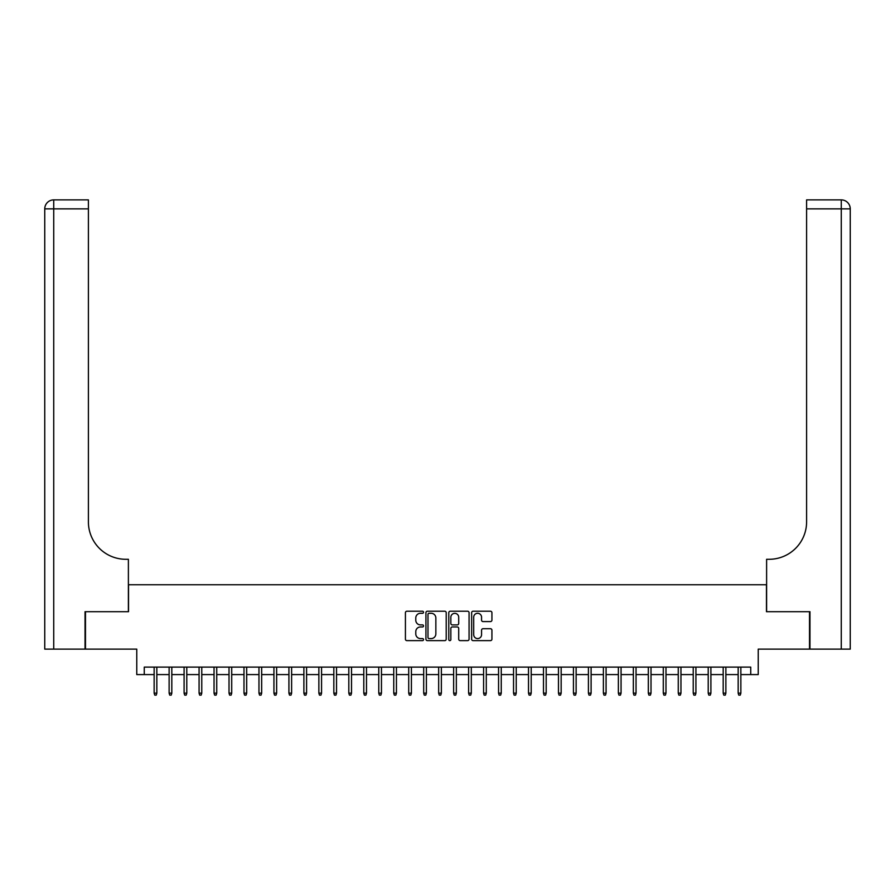 <?xml version="1.0" encoding="UTF-8"?>
<svg xmlns="http://www.w3.org/2000/svg" width="895" height="895" viewBox="0 0 895 895"><rect width="100%" height="100%" fill="white"/><g stroke="black" fill="none" stroke-linecap="round" stroke-linejoin="round"><path stroke-width="1.34" d="M423.536 612.258A1.029 1.029 0 0 0 422.507 611.229L406.889 611.229A1.466 1.466 0 0 0 405.424 612.695L405.424 639.153A1.466 1.466 0 0 0 406.889 640.63L422.507 640.63A1.029 1.029 0 0 0 423.536 639.601A1.029 1.029 0 0 0 422.507 638.571L420.493 638.571A4.699 4.699 0 0 1 415.783 633.861L415.783 631.657A4.699 4.699 0 0 1 420.493 626.959L422.507 626.959A1.029 1.029 0 0 0 423.536 625.929A1.029 1.029 0 0 0 422.507 624.9L420.493 624.9A4.699 4.699 0 0 1 415.783 620.19L415.783 617.986A4.699 4.699 0 0 1 420.493 613.288L422.507 613.288A1.029 1.029 0 0 0 423.536 612.258M490.46 621.589A1.466 1.466 0 0 0 491.926 620.123L491.926 612.695A1.466 1.466 0 0 0 490.46 611.229L473.108 611.229A1.466 1.466 0 0 0 471.643 612.695L471.643 639.153A1.466 1.466 0 0 0 473.108 640.63L490.46 640.63A1.466 1.466 0 0 0 491.926 639.153L491.926 630.192A1.466 1.466 0 0 0 490.46 628.715L483.031 628.715A1.466 1.466 0 0 0 481.566 630.192L481.566 634.633A3.927 3.927 0 0 1 477.628 638.571A3.927 3.927 0 0 1 473.701 634.633L473.701 617.214A3.927 3.927 0 0 1 477.628 613.288A3.927 3.927 0 0 1 481.566 617.214L481.566 620.123A1.466 1.466 0 0 0 483.031 621.589L490.46 621.589M144.263 674.595L144.263 667.111L750.737 667.111L750.737 674.595L758.233 674.595L758.233 649.132L809.516 649.132L809.516 611.699L766.467 611.699L766.467 584.748L128.533 584.748L128.533 611.699L85.484 611.699L85.484 649.132L136.767 649.132L136.767 674.595L154.141 674.595L154.141 693.166L154.141 667.111M446.213 612.695A1.466 1.466 0 0 0 444.748 611.229L427.396 611.229A1.466 1.466 0 0 0 425.93 612.695L425.93 639.153A1.466 1.466 0 0 0 427.396 640.63L444.748 640.63A1.466 1.466 0 0 0 446.213 639.153L446.213 612.695M450.252 611.229L467.604 611.229A1.466 1.466 0 0 1 469.069 612.695L469.069 639.153A1.466 1.466 0 0 1 467.604 640.63L460.175 640.63A1.466 1.466 0 0 1 458.71 639.153L458.71 628.424A1.466 1.466 0 0 0 457.233 626.959L452.311 626.959A1.466 1.466 0 0 0 450.845 628.424L450.845 639.601A1.029 1.029 0 0 1 449.816 640.63A1.029 1.029 0 0 1 448.787 639.601L448.787 612.695A1.466 1.466 0 0 1 450.252 611.229M156.838 674.595L169.121 674.595L169.121 693.166L169.121 667.111M171.818 674.595L184.09 674.595L184.09 693.166L184.09 667.111M186.786 674.595L199.07 674.595L199.07 693.166L199.07 667.111M201.767 674.595L214.039 674.595L214.039 693.166L214.039 667.111M216.735 674.595L229.019 674.595L229.019 693.166L229.019 667.111M231.715 674.595L243.988 674.595L243.988 693.166L243.988 667.111M246.684 674.595L258.968 674.595L258.968 693.166L258.968 667.111M261.664 674.595L273.937 674.595L273.937 693.166L273.937 667.111M276.633 674.595L288.917 674.595L288.917 693.166L288.917 667.111M291.613 674.595L303.886 674.595L303.886 693.166L303.886 667.111M306.582 674.595L318.866 674.595L318.866 693.166L318.866 667.111M321.562 674.595L333.835 674.595L333.835 693.166L333.835 667.111M336.531 674.595L348.815 674.595L348.815 693.166L348.815 667.111M351.511 674.595L363.795 674.595L363.795 693.166L363.795 667.111M366.491 674.595L378.764 674.595L378.764 693.166L378.764 667.111M381.46 674.595L393.744 674.595L393.744 693.166L393.744 667.111M396.44 674.595L408.713 674.595L408.713 693.166L408.713 667.111M411.409 674.595L423.693 674.595L423.693 693.166L423.693 667.111M426.389 674.595L438.662 674.595L438.662 693.166L438.662 667.111M441.358 674.595L453.642 674.595L453.642 693.166L453.642 667.111M456.338 674.595L468.611 674.595L468.611 693.166L468.611 667.111M471.307 674.595L483.591 674.595L483.591 693.166L483.591 667.111M486.287 674.595L498.56 674.595L498.56 693.166L498.56 667.111M501.256 674.595L513.54 674.595L513.54 693.166L513.54 667.111M516.236 674.595L528.509 674.595L528.509 693.166L528.509 667.111M531.205 674.595L543.489 674.595L543.489 693.166L543.489 667.111M546.185 674.595L558.469 674.595L558.469 693.166L558.469 667.111M561.165 674.595L573.438 674.595L573.438 693.166L573.438 667.111M576.134 674.595L588.418 674.595L588.418 693.166L588.418 667.111M591.114 674.595L603.387 674.595L603.387 693.166L603.387 667.111M606.083 674.595L618.367 674.595L618.367 693.166L618.367 667.111M621.063 674.595L633.336 674.595L633.336 693.166L633.336 667.111M636.032 674.595L648.316 674.595L648.316 693.166L648.316 667.111M651.012 674.595L663.284 674.595L663.284 693.166L663.284 667.111M665.981 674.595L678.265 674.595L678.265 693.166L678.265 667.111M680.961 674.595L693.233 674.595L693.233 693.166L693.233 667.111M695.93 674.595L708.213 674.595L708.213 693.166L708.213 667.111M710.91 674.595L723.182 674.595L723.182 693.166L723.182 667.111M725.879 674.595L738.162 674.595L738.162 693.166L738.162 667.111M740.859 674.595L750.737 674.595M429.018 613.288A1.029 1.029 0 0 0 427.989 614.317L427.989 637.542A1.029 1.029 0 0 0 429.018 638.571L431.144 638.571A4.699 4.699 0 0 0 435.854 633.861L435.854 617.986A4.699 4.699 0 0 0 431.144 613.288L429.018 613.288M458.71 617.293A3.927 3.927 0 0 0 454.772 613.355A3.927 3.927 0 0 0 450.845 617.293L450.845 623.423A1.466 1.466 0 0 0 452.311 624.9L457.233 624.9A1.466 1.466 0 0 0 458.71 623.423L458.71 617.293M156.838 693.166L156.233 695.113L154.745 695.113L154.141 693.166L156.838 693.166L156.838 667.111M85.036 611.699L128.388 611.699L128.388 559.285L125.837 559.285A37.433 37.433 0 0 1 88.404 521.852L88.404 208.871L53.734 208.871L53.734 649.132L85.036 649.132L85.036 611.699M53.734 649.132L44.75 649.132L44.75 208.871A8.984 8.984 0 0 1 53.734 199.887L88.404 199.887L88.404 208.871M125.837 559.285A37.433 37.433 0 0 1 88.404 521.852M809.964 611.699L766.612 611.699L766.612 559.285L769.163 559.285A37.433 37.433 0 0 0 806.596 521.852L806.596 199.887L841.266 199.887A8.984 8.984 0 0 1 850.25 208.871L850.25 649.132L809.964 649.132L809.964 611.699M769.163 559.285A37.433 37.433 0 0 0 806.596 521.852M171.818 693.166L171.213 695.113L169.714 695.113L169.121 693.166L171.818 693.166L171.818 667.111M186.786 693.166L186.182 695.113L184.694 695.113L184.09 693.166L186.786 693.166L186.786 667.111M201.767 693.166L201.162 695.113L199.663 695.113L199.07 693.166L201.767 693.166L201.767 667.111M216.735 693.166L216.142 695.113L214.643 695.113L214.039 693.166L216.735 693.166L216.735 667.111M231.715 693.166L231.111 695.113L229.612 695.113L229.019 693.166L231.715 693.166L231.715 667.111M246.684 693.166L246.091 695.113L244.592 695.113L243.988 693.166L246.684 693.166L246.684 667.111M261.664 693.166L261.06 695.113L259.561 695.113L258.968 693.166L261.664 693.166L261.664 667.111M276.633 693.166L276.04 695.113L274.541 695.113L273.937 693.166L276.633 693.166L276.633 667.111M291.613 693.166L291.009 695.113L289.51 695.113L288.917 693.166L291.613 693.166L291.613 667.111M306.582 693.166L305.989 695.113L304.49 695.113L303.886 693.166L306.582 693.166L306.582 667.111M321.562 693.166L320.958 695.113L319.459 695.113L318.866 693.166L321.562 693.166L321.562 667.111M336.531 693.166L335.938 695.113L334.439 695.113L333.835 693.166L336.531 693.166L336.531 667.111M351.511 693.166L350.907 695.113L349.419 695.113L348.815 693.166L351.511 693.166L351.511 667.111M366.491 693.166L365.887 695.113L364.388 695.113L363.795 693.166L366.491 693.166L366.491 667.111M381.46 693.166L380.867 695.113L379.368 695.113L378.764 693.166L381.46 693.166L381.46 667.111M396.44 693.166L395.836 695.113L394.337 695.113L393.744 693.166L396.44 693.166L396.44 667.111M411.409 693.166L410.816 695.113L409.317 695.113L408.713 693.166L411.409 693.166L411.409 667.111M426.389 693.166L425.785 695.113L424.286 695.113L423.693 693.166L426.389 693.166L426.389 667.111M441.358 693.166L440.765 695.113L439.266 695.113L438.662 693.166L441.358 693.166L441.358 667.111M456.338 693.166L455.734 695.113L454.235 695.113L453.642 693.166L456.338 693.166L456.338 667.111M471.307 693.166L470.714 695.113L469.215 695.113L468.611 693.166L471.307 693.166L471.307 667.111M486.287 693.166L485.683 695.113L484.184 695.113L483.591 693.166L486.287 693.166L486.287 667.111M501.256 693.166L500.663 695.113L499.164 695.113L498.56 693.166L501.256 693.166L501.256 667.111M516.236 693.166L515.632 695.113L514.133 695.113L513.54 693.166L516.236 693.166L516.236 667.111M531.205 693.166L530.612 695.113L529.113 695.113L528.509 693.166L531.205 693.166L531.205 667.111M546.185 693.166L545.581 695.113L544.093 695.113L543.489 693.166L546.185 693.166L546.185 667.111M561.165 693.166L560.561 695.113L559.062 695.113L558.469 693.166L561.165 693.166L561.165 667.111M576.134 693.166L575.541 695.113L574.042 695.113L573.438 693.166L576.134 693.166L576.134 667.111M591.114 693.166L590.51 695.113L589.011 695.113L588.418 693.166L591.114 693.166L591.114 667.111M606.083 693.166L605.49 695.113L603.991 695.113L603.387 693.166L606.083 693.166L606.083 667.111M621.063 693.166L620.459 695.113L618.96 695.113L618.367 693.166L621.063 693.166L621.063 667.111M636.032 693.166L635.439 695.113L633.94 695.113L633.336 693.166L636.032 693.166L636.032 667.111M651.012 693.166L650.408 695.113L648.909 695.113L648.316 693.166L651.012 693.166L651.012 667.111M665.981 693.166L665.388 695.113L663.889 695.113L663.284 693.166L665.981 693.166L665.981 667.111M680.961 693.166L680.357 695.113L678.857 695.113L678.265 693.166L680.961 693.166L680.961 667.111M695.93 693.166L695.337 695.113L693.838 695.113L693.233 693.166L695.93 693.166L695.93 667.111M710.91 693.166L710.306 695.113L708.818 695.113L708.213 693.166L710.91 693.166L710.91 667.111M725.879 693.166L725.286 695.113L723.786 695.113L723.182 693.166L725.879 693.166L725.879 667.111M740.859 693.166L740.254 695.113L738.767 695.113L738.162 693.166L740.859 693.166L740.859 667.111M44.75 208.871L53.734 208.871L53.734 199.887M841.266 649.132L841.266 208.871L806.596 208.871M841.266 199.887L841.266 208.871L850.25 208.871"/></g></svg>
